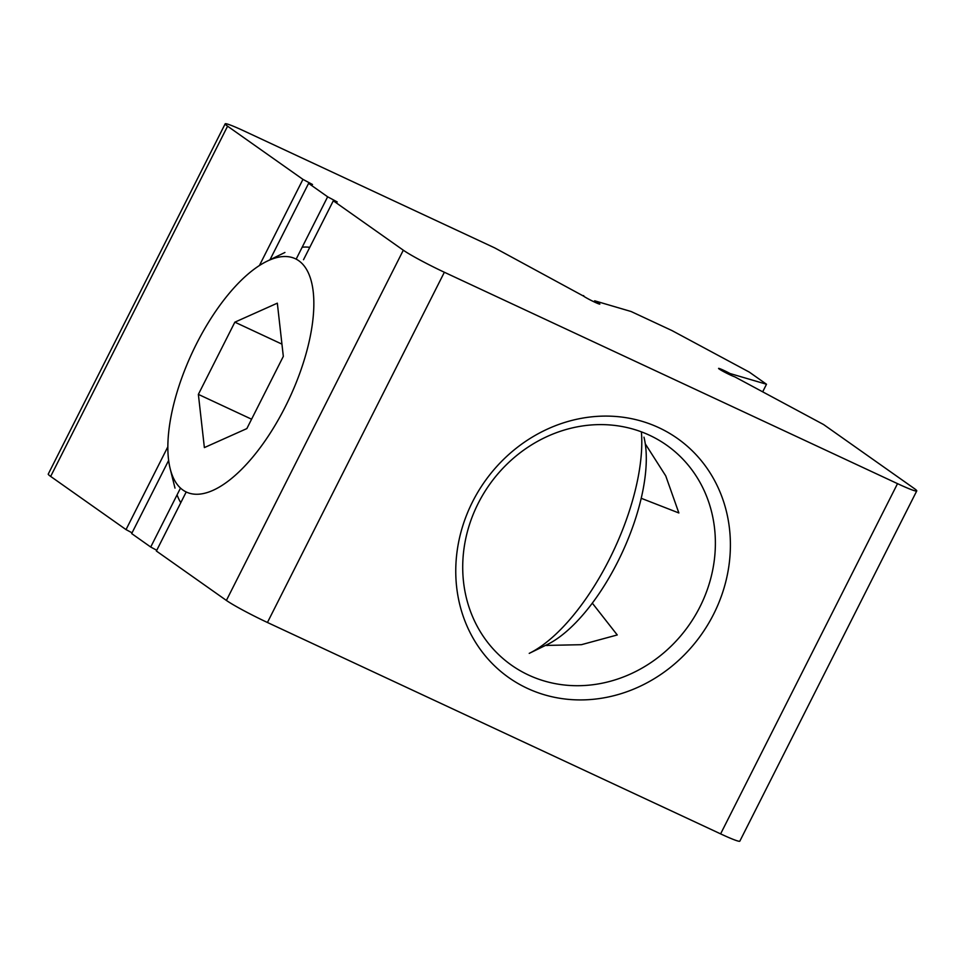 <?xml version="1.0" encoding="UTF-8"?>
<svg xmlns="http://www.w3.org/2000/svg" width="965" height="965" viewBox="0 0 965 965"><rect width="100%" height="100%" fill="white"/><g stroke="black" fill="none" stroke-linecap="round" stroke-linejoin="round"><path stroke-width="1.45" d="M283.324 356.375L246.847 428.593L204.375 447.591L198.368 394.383L234.857 322.165L277.329 303.167L283.324 356.375M234.857 322.165L281.949 344.131M198.368 394.383L251.588 419.208M641.399 431.85A146.318 61 115 0 1 529.23 653.365L547.252 644.56A128.755 53.678 -65 0 0 621.942 553.15A128.755 53.678 -65 0 0 643.981 437.181M309.777 247.342A146.318 61 -65 0 0 302.178 247.209M177.065 494.888A146.318 61 -65 0 0 180.769 502.729M182.928 490.039A128.755 53.678 115 0 1 170.166 468.664A128.755 53.678 115 0 1 192.204 352.683A128.755 53.678 115 0 1 266.907 261.286A128.755 53.678 115 0 1 299.379 374.348A128.755 53.678 115 0 1 182.928 490.039M478.17 503.428A134.605 122.012 -54.8 0 1 666.658 445.179A134.605 122.012 -54.8 0 1 688.733 625.513A134.605 122.012 -54.8 0 1 511.438 665.138A134.605 122.012 -54.8 0 1 478.17 503.428M472.56 501.788A146.318 132.615 125.2 0 0 596.346 698.962A146.318 132.615 125.2 0 0 710.349 473.284A146.318 132.615 125.2 0 0 472.56 501.788M592.317 603.149L617.25 634.958L581.4 644.692L545.442 645.44M645.296 443.864L665.741 475.89L678.865 512.97L641.218 498.29M594.114 301.876L594.657 300.803L631.098 311.514L672.014 330.597L749.31 372.116L766.5 384.251L730.095 373.552A9.361 0.639 -153.2 0 0 718.575 368.401A9.361 0.639 -153.2 0 0 725.173 372.442A9.361 0.639 -153.2 0 0 734.667 376.784L823.579 424.54L914.337 488.58A35.114 2.388 -153.2 0 1 916.75 490.92A35.114 2.388 -153.2 0 1 897.522 483.646L444.358 272.251A35.114 2.388 -153.2 0 1 403.31 250.2L333.299 200.792L303.517 259.73M186.149 492.078L156.378 551.027L226.389 600.435A35.114 2.388 26.8 0 0 267.438 622.485L720.614 833.881A35.114 2.388 26.8 0 0 739.829 841.154L916.75 490.92M296.376 258.704L327.642 196.8L337.219 201.938L333.299 200.792M132.06 532.837L126.029 529.604L167.85 446.795M259.404 265.544L302.938 179.369L227.583 126.186A35.114 2.388 -153.2 0 1 225.171 123.846A35.114 2.388 -153.2 0 1 244.386 131.119L494.743 247.909L583.548 296.11M225.171 123.846L48.25 474.08A35.114 2.388 26.8 0 0 50.663 476.421L126.029 529.604M168.646 460.414L131.674 533.585L150.721 547.034L180.503 488.073M546.805 644.777A123.484 51.483 -65 0 0 547.131 645.585M302.938 179.369L312.515 184.508L308.595 183.362L269.923 259.911M327.642 196.8L308.595 183.362M156.752 550.267L150.721 547.034M594.657 300.803A9.361 0.639 -153.2 0 1 599.844 304.096A9.361 0.639 -153.2 0 1 591.207 300.441A9.361 0.639 -153.2 0 1 583.125 295.652A9.361 0.639 -153.2 0 1 583.753 295.712M730.095 373.552L729.564 374.625M766.5 384.251L762.688 391.826M897.522 483.646L720.614 833.881M267.438 622.485L444.358 272.251M50.663 476.421L227.583 126.186M403.31 250.2L226.389 600.435M170.166 468.664L174.991 488.121M266.907 261.286L284.928 252.468"/></g></svg>
